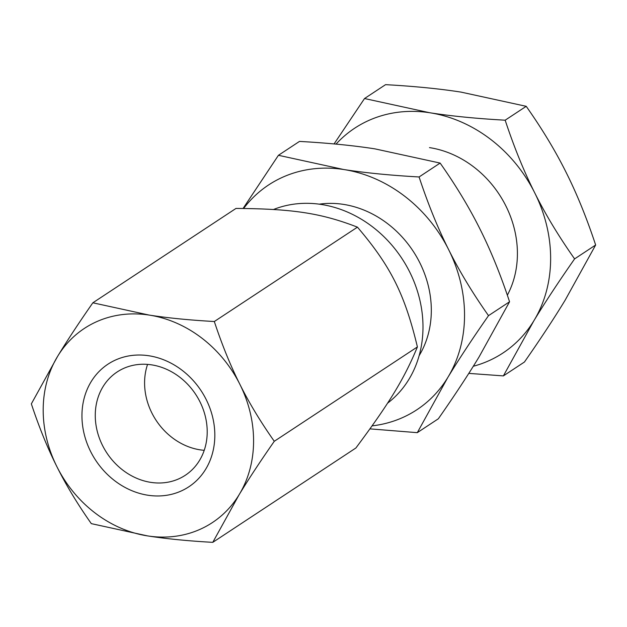 <?xml version="1.0" encoding="UTF-8"?>
<svg xmlns="http://www.w3.org/2000/svg" width="627" height="627" viewBox="0 0 627 627"><rect width="100%" height="100%" fill="white"/><g stroke="black" fill="none" stroke-linecap="round" stroke-linejoin="round"><path stroke-width="0.94" d="M147.572 364.389A61.877 53.209 -123.4 0 0 144.586 382.47A61.877 53.209 -123.4 0 0 204.222 450.319M207.208 432.238A61.877 53.209 -123.4 0 0 176.187 374.617A61.877 53.209 -123.4 0 0 117.178 371.96A61.877 53.209 -123.4 0 0 95.265 414.996A61.877 53.209 -123.4 0 0 126.286 472.617A61.877 53.209 -123.4 0 0 185.294 475.274A61.877 53.209 -123.4 0 0 207.208 432.238M417.402 346.927C404.219 378.755 389.751 402.534 355.901 447.984L212.78 542.347L239.099 494.742A116.285 99.991 -123.4 0 0 253.582 441.706A116.285 99.991 -123.4 0 0 239.875 384.32C230.579 365.847 222.06 344.905 214.316 321.518L357.445 227.154C390.699 266.138 404.807 294.314 417.402 346.927L274.281 441.29C260.573 421.83 249.099 402.84 239.875 384.32A116.285 99.991 -123.4 0 0 149.155 315.075L92.851 302.802L235.979 208.438C292.754 208.783 321.33 213.18 357.445 227.154M387.517 403.224A113.228 97.357 -123.4 0 0 422.99 327.756A113.228 97.357 -123.4 0 0 273.521 209.489M92.851 302.802C78.869 322.842 67.144 340.665 57.676 356.246L31.35 403.859C39.093 427.253 47.613 448.187 56.9 466.668C66.133 485.188 77.599 504.179 91.315 523.639L147.619 535.913C166.343 538.82 188.069 540.968 212.78 542.347M214.316 321.518C189.605 320.131 167.887 317.991 149.155 315.075A116.285 99.991 -123.4 0 0 57.676 356.246A116.285 99.991 -123.4 0 0 43.192 409.29A116.285 99.991 -123.4 0 0 56.9 466.668A116.285 99.991 -123.4 0 0 147.619 535.913A116.285 99.991 -123.4 0 0 239.099 494.742C248.566 479.153 260.299 461.339 274.281 441.29M81.949 415.254A73.445 63.155 56.6 0 1 148.873 355.76A73.445 63.155 56.6 0 1 214.826 435.734A73.445 63.155 56.6 0 1 147.901 495.228A73.445 63.155 56.6 0 1 81.949 415.254M243.613 208.47A134.648 115.776 56.6 0 1 343.635 169.502A134.648 115.776 56.6 0 1 448.666 249.679A134.648 115.776 56.6 0 1 464.536 316.126A134.648 115.776 56.6 0 1 447.772 377.532C458.737 359.483 472.319 338.854 488.511 315.647C472.633 293.115 459.356 271.13 448.666 249.679C437.905 228.283 428.045 204.041 419.079 176.963L440.13 163.075C456.009 185.608 469.286 207.6 479.976 229.043C490.729 250.439 500.597 274.681 509.563 301.767L479.083 356.896C468.118 374.946 454.544 395.574 438.344 418.781L417.292 432.661L447.772 377.532A134.648 115.776 56.6 0 1 372.101 425.866M319.253 204.167A97.93 84.198 56.6 0 1 343.384 204.371A97.93 84.198 56.6 0 1 419.134 355.658M369.954 428.868L417.292 432.661M488.511 315.647L509.563 301.767M419.079 176.963C390.464 175.356 365.322 172.872 343.635 169.502L278.435 155.292L299.487 141.412C328.101 143.011 353.252 145.495 374.938 148.865L440.13 163.075M278.435 155.292L243.08 208.462M336.033 144.108A134.648 115.776 56.6 0 1 429.722 112.742A134.648 115.776 56.6 0 1 534.76 192.92A134.648 115.776 56.6 0 1 550.631 259.366A134.648 115.776 56.6 0 1 533.867 320.773C544.824 302.723 558.406 282.095 574.598 258.888C558.728 236.355 545.443 214.363 534.76 192.92C524 171.524 514.132 147.282 505.166 120.196L526.218 106.316C542.096 128.849 555.373 150.841 566.063 172.284C576.824 193.68 586.684 217.922 595.65 245.008L565.17 300.137C554.205 318.187 540.631 338.815 524.438 362.022L503.379 375.902L533.867 320.773A134.648 115.776 56.6 0 1 473.299 366.254M429.479 147.611A97.93 84.198 56.6 0 1 507.345 295.192M468.792 373.386L503.379 375.902M574.598 258.888L595.65 245.008M505.166 120.196C476.559 118.597 451.409 116.113 429.722 112.742L364.522 98.533L385.574 84.653C414.188 86.252 439.339 88.736 461.025 92.106L526.218 106.316M364.522 98.533L334.081 143.928"/></g></svg>
